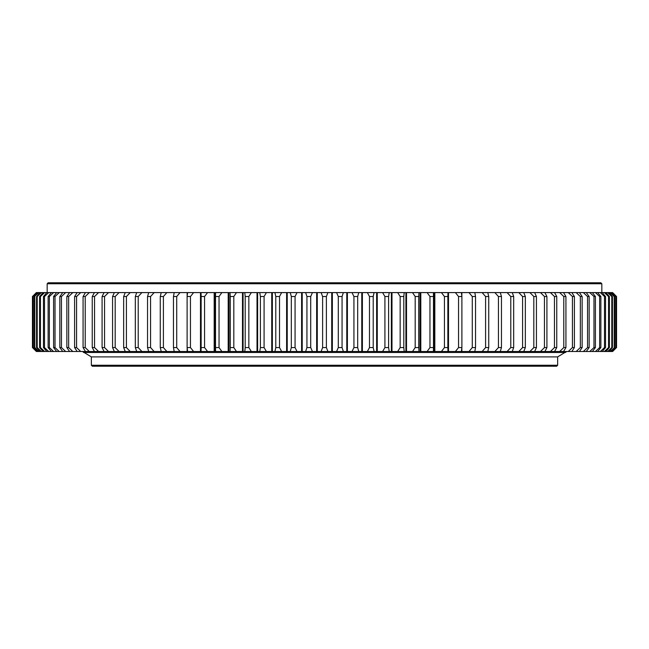 <?xml version="1.0" encoding="UTF-8"?>
<svg xmlns="http://www.w3.org/2000/svg" width="649" height="649" viewBox="0 0 649 649"><rect width="100%" height="100%" fill="white"/><g stroke="black" fill="none" stroke-linecap="round" stroke-linejoin="round"><path stroke-width="0.97" d="M557.653 365.241L556.672 366.223L92.328 366.223L91.347 365.241L557.653 365.241L557.653 356.893L91.347 356.893L557.653 356.893L564.89 352.48M180.024 351.498L176.715 347.572L173.47 347.572L174.183 351.498L474.817 351.498L475.53 347.572L472.285 347.572L468.976 351.498M236.487 351.498L233.81 347.572L230.225 347.572L230.038 351.498L230.014 292.594L474.817 292.594L475.53 296.52L472.285 296.52L468.976 292.594M166.858 351.498L163.402 347.572L160.271 347.572L161.212 351.498L174.2 351.498M36.458 351.498L32.499 347.572L36.368 351.498L161.69 351.498M612.542 351.498L616.501 347.572L612.632 351.498L487.31 351.498M482.142 351.498L485.598 347.572L488.729 347.572L487.788 351.498L474.8 351.498M173.47 347.572L173.47 296.52L174.183 292.594L230.038 292.594L230.225 296.52L233.81 296.52L236.487 292.594M427.115 292.594L429.963 296.52L433.475 296.52L433.435 292.594L434.254 292.594L434.254 351.498M441.417 292.594L444.435 296.52L447.859 296.52L447.964 292.594L447.964 351.498L447.859 347.572L444.435 347.572L441.417 351.498M474.8 292.594L487.788 292.594L488.729 296.52L485.598 296.52L482.142 292.594M487.31 292.594L612.632 292.594L616.55 296.52L612.542 292.594M32.45 347.572L32.45 296.52L36.368 292.594L161.69 292.594M160.271 347.572L160.271 296.52L161.212 292.594L174.2 292.594M207.583 351.498L204.565 347.572L201.141 347.572L201.036 351.498L201.036 292.594L201.141 296.52L204.565 296.52L207.583 292.594M214.746 351.498L214.746 292.594L215.565 292.594L215.525 296.52L219.037 296.52L221.885 292.594M321.101 292.594L322.61 296.52L326.39 296.52L327.899 292.594M305.638 292.594L306.936 296.52L310.709 296.52L312.429 292.594M290.233 292.594L291.32 296.52L295.068 296.52L296.999 292.594M274.925 292.594L275.793 296.52L279.516 296.52L281.642 292.594M259.762 292.594L260.403 296.52L264.086 296.52L266.406 292.594M244.787 292.594L245.2 296.52L248.843 296.52L251.341 292.594M187.593 292.594L187.107 296.52L190.449 296.52L193.621 292.594M173.47 296.52L176.715 296.52L180.024 292.594M160.271 296.52L163.402 296.52L166.858 292.594M148.702 292.594L147.542 296.52L150.56 296.52L154.138 292.594M136.704 292.594L135.325 296.52L138.221 296.52L141.912 292.594M125.241 292.594L123.659 296.52L126.417 296.52L130.206 292.594M114.354 292.594L112.569 296.52L115.181 296.52L119.067 292.594M104.075 292.594L102.088 296.52L104.546 296.52L108.521 292.594M94.438 292.594L92.247 296.52L94.551 296.52L98.591 292.594M85.457 292.594L83.072 296.52L85.222 296.52L89.319 292.594M77.166 292.594L74.603 296.52L76.574 296.52L80.719 292.594M69.589 292.594L66.847 296.52L68.648 296.52L72.826 292.594M62.75 292.594L59.838 296.52L61.452 296.52L65.663 292.594M56.658 292.594L53.591 296.52L55.019 296.52L59.237 292.594M51.344 292.594L48.123 296.52L49.365 296.52L53.583 292.594M46.817 292.594L43.459 296.52L44.505 296.52L48.707 292.594M43.094 292.594L39.597 296.52L40.449 296.52L44.627 292.594M40.173 292.594L36.555 296.52L37.212 296.52L41.358 292.594M38.08 292.594L34.348 296.52L38.899 292.594M36.806 292.594L32.977 296.52L37.261 292.594M32.45 296.52L36.458 292.594M611.739 292.594L615.763 296.52L612.194 292.594M610.101 292.594L614.197 296.52L610.92 292.594M607.642 292.594L611.788 296.52L612.445 296.52L608.827 292.594M604.373 292.594L608.551 296.52L609.403 296.52L605.906 292.594M600.293 292.594L604.495 296.52L605.541 296.52L602.183 292.594M595.417 292.594L599.635 296.52L600.877 296.52L597.656 292.594M589.763 292.594L593.981 296.52L595.409 296.52L592.342 292.594M583.337 292.594L587.548 296.52L589.162 296.52L586.25 292.594M576.174 292.594L580.352 296.52L582.153 296.52L579.411 292.594M568.281 292.594L572.426 296.52L574.397 296.52L571.834 292.594M559.681 292.594L563.778 296.52L565.928 296.52L563.543 292.594M550.409 292.594L554.449 296.52L556.753 296.52L554.562 292.594M540.479 292.594L544.454 296.52L546.912 296.52L544.925 292.594M529.933 292.594L533.819 296.52L536.431 296.52L534.646 292.594M518.794 292.594L522.583 296.52L525.341 296.52L523.759 292.594M507.088 292.594L510.779 296.52L513.675 296.52L512.296 292.594M494.863 292.594L498.44 296.52L501.458 296.52L500.298 292.594M455.379 292.594L458.551 296.52L461.893 296.52L461.407 292.594M412.513 292.594L415.19 296.52L418.775 296.52L418.962 292.594L418.986 351.498L418.775 347.572L415.19 347.572L412.513 351.498M397.659 292.594L400.157 296.52L403.8 296.52L404.213 292.594M382.594 292.594L384.914 296.52L388.597 296.52L389.238 292.594M367.358 292.594L369.484 296.52L373.207 296.52L374.075 292.594M352.001 292.594L353.932 296.52L357.68 296.52L358.767 292.594M336.571 292.594L338.291 296.52L342.064 296.52L343.362 292.594M327.899 351.498L326.39 347.572L322.61 347.572L321.101 351.498M312.429 351.498L310.709 347.572L306.936 347.572L305.638 351.498M296.999 351.498L295.068 347.572L291.32 347.572L290.233 351.498M281.642 351.498L279.516 347.572L275.793 347.572L274.925 351.498M266.406 351.498L264.086 347.572L260.403 347.572L259.762 351.498M251.341 351.498L248.843 347.572L245.2 347.572L244.787 351.498M221.885 351.498L219.037 347.572L215.525 347.572L215.565 351.498M193.621 351.498L190.449 347.572L187.107 347.572L187.593 351.498M154.138 351.498L150.56 347.572L147.542 347.572L148.702 351.498M141.912 351.498L138.221 347.572L135.325 347.572L136.704 351.498M130.206 351.498L126.417 347.572L123.659 347.572L125.241 351.498M119.067 351.498L115.181 347.572L112.569 347.572L114.354 351.498M108.521 351.498L104.546 347.572L102.088 347.572L104.075 351.498M98.591 351.498L94.551 347.572L92.247 347.572L94.438 351.498M89.319 351.498L85.222 347.572L83.072 347.572L85.457 351.498M80.719 351.498L76.574 347.572L74.603 347.572L77.166 351.498M72.826 351.498L68.648 347.572L66.847 347.572L69.589 351.498M65.663 351.498L61.452 347.572L59.838 347.572L62.75 351.498M59.237 351.498L55.019 347.572L53.591 347.572L56.658 351.498M53.583 351.498L49.365 347.572L48.123 347.572L51.344 351.498M48.707 351.498L44.505 347.572L43.459 347.572L46.817 351.498M44.627 351.498L40.449 347.572L39.597 347.572L43.094 351.498M41.358 351.498L37.212 347.572L36.555 347.572L40.173 351.498M38.899 351.498L34.803 347.572L38.08 351.498M37.261 351.498L33.237 347.572L36.806 351.498M612.194 351.498L616.023 347.572L611.739 351.498M610.92 351.498L614.652 347.572L610.101 351.498M608.827 351.498L612.445 347.572L611.788 347.572L607.642 351.498M605.906 351.498L609.403 347.572L608.551 347.572L604.373 351.498M602.183 351.498L605.541 347.572L604.495 347.572L600.293 351.498M597.656 351.498L600.877 347.572L599.635 347.572L595.417 351.498M592.342 351.498L595.409 347.572L593.981 347.572L589.763 351.498M586.25 351.498L589.162 347.572L587.548 347.572L583.337 351.498M579.411 351.498L582.153 347.572L580.352 347.572L576.174 351.498M571.834 351.498L574.397 347.572L572.426 347.572L568.281 351.498M563.543 351.498L565.928 347.572L563.778 347.572L559.681 351.498M554.562 351.498L556.753 347.572L554.449 347.572L550.409 351.498M544.925 351.498L546.912 347.572L544.454 347.572L540.479 351.498M534.646 351.498L536.431 347.572L533.819 347.572L529.933 351.498M523.759 351.498L525.341 347.572L522.583 347.572L518.794 351.498M512.296 351.498L513.675 347.572L510.779 347.572L507.088 351.498M500.298 351.498L501.458 347.572L498.44 347.572L494.863 351.498M461.407 351.498L461.893 347.572L458.551 347.572L455.379 351.498M433.435 351.498L433.475 347.572L429.963 347.572L427.115 351.498M404.213 351.498L403.8 347.572L400.157 347.572L397.659 351.498M389.238 351.498L388.597 347.572L384.914 347.572L382.594 351.498M374.075 351.498L373.207 347.572L369.484 347.572L367.358 351.498M358.767 351.498L357.68 347.572L353.932 347.572L352.001 351.498M343.362 351.498L342.064 347.572L338.291 347.572L336.571 351.498M47.166 283.759L48.148 282.777L600.852 282.777L601.834 283.759L47.166 283.759L47.166 292.594M338.291 347.572L338.291 296.52M326.39 347.572L326.39 296.52M322.61 347.572L322.61 296.52M310.709 347.572L310.709 296.52M306.936 347.572L306.936 296.52M295.068 347.572L295.068 296.52M291.32 347.572L291.32 296.52M279.516 347.572L279.516 296.52M275.793 347.572L275.793 296.52M264.086 347.572L264.086 296.52M260.403 347.572L260.403 296.52M248.843 347.572L248.843 296.52M245.2 347.572L245.2 296.52M233.81 347.572L233.81 296.52M230.225 347.572L230.225 296.52M219.037 347.572L219.037 296.52M215.525 347.572L215.525 296.52M204.565 347.572L204.565 296.52M201.141 347.572L201.141 296.52M190.449 347.572L190.449 296.52M187.107 347.572L187.107 296.52M176.715 347.572L176.715 296.52M163.402 347.572L163.402 296.52M150.56 347.572L150.56 296.52M147.542 347.572L147.542 296.52M138.221 347.572L138.221 296.52M135.325 347.572L135.325 296.52M126.417 347.572L126.417 296.52M123.659 347.572L123.659 296.52M115.181 347.572L115.181 296.52M112.569 347.572L112.569 296.52M104.546 347.572L104.546 296.52M102.088 347.572L102.088 296.52M94.551 347.572L94.551 296.52M92.247 347.572L92.247 296.52M85.222 347.572L85.222 296.52M83.072 347.572L83.072 296.52M76.574 347.572L76.574 296.52M74.603 347.572L74.603 296.52M68.648 347.572L68.648 296.52M66.847 347.572L66.847 296.52M61.452 347.572L61.452 296.52M59.838 347.572L59.838 296.52M55.019 347.572L55.019 296.52M53.591 347.572L53.591 296.52M49.365 347.572L49.365 296.52M48.123 347.572L48.123 296.52M44.505 347.572L44.505 296.52M43.459 347.572L43.459 296.52M40.449 347.572L40.449 296.52M39.597 347.572L39.597 296.52M37.212 347.572L37.212 296.52M36.555 347.572L36.555 296.52M34.803 347.572L34.803 296.52M34.348 347.572L34.348 296.52M33.237 347.572L33.237 296.52M32.977 347.572L32.977 296.52M32.499 347.572L32.499 296.52M616.55 347.572L616.55 296.52M616.501 347.572L616.501 296.52M616.023 347.572L616.023 296.52M615.763 347.572L615.763 296.52M614.652 347.572L614.652 296.52M614.197 347.572L614.197 296.52M612.445 347.572L612.445 296.52M611.788 347.572L611.788 296.52M609.403 347.572L609.403 296.52M608.551 347.572L608.551 296.52M605.541 347.572L605.541 296.52M604.495 347.572L604.495 296.52M600.877 347.572L600.877 296.52M599.635 347.572L599.635 296.52M595.409 347.572L595.409 296.52M593.981 347.572L593.981 296.52M589.162 347.572L589.162 296.52M587.548 347.572L587.548 296.52M582.153 347.572L582.153 296.52M580.352 347.572L580.352 296.52M574.397 347.572L574.397 296.52M572.426 347.572L572.426 296.52M565.928 347.572L565.928 296.52M563.778 347.572L563.778 296.52M556.753 347.572L556.753 296.52M554.449 347.572L554.449 296.52M546.912 347.572L546.912 296.52M544.454 347.572L544.454 296.52M536.431 347.572L536.431 296.52M533.819 347.572L533.819 296.52M525.341 347.572L525.341 296.52M522.583 347.572L522.583 296.52M513.675 347.572L513.675 296.52M510.779 347.572L510.779 296.52M501.458 347.572L501.458 296.52M498.44 347.572L498.44 296.52M488.729 347.572L488.729 296.52M485.598 347.572L485.598 296.52M475.53 347.572L475.53 296.52M472.285 347.572L472.285 296.52M461.893 347.572L461.893 296.52M458.551 347.572L458.551 296.52M447.859 347.572L447.859 296.52M444.435 347.572L444.435 296.52M433.475 347.572L433.475 296.52M429.963 347.572L429.963 296.52M418.775 347.572L418.775 296.52M415.19 347.572L415.19 296.52M403.8 347.572L403.8 296.52M400.157 347.572L400.157 296.52M388.597 347.572L388.597 296.52M384.914 347.572L384.914 296.52M373.207 347.572L373.207 296.52M369.484 347.572L369.484 296.52M357.68 347.572L357.68 296.52M353.932 347.572L353.932 296.52M342.064 347.572L342.064 296.52M91.347 365.241L91.347 356.893L82.504 351.498M332.345 351.498L332.345 292.594M332.037 351.498L332.037 292.594M331.728 351.498L331.728 292.594M317.272 351.498L317.272 292.594M316.963 351.498L316.963 292.594M316.655 351.498L316.655 292.594M302.215 351.498L302.215 292.594M301.915 351.498L301.915 292.594M301.607 351.498L301.607 292.594M287.231 351.498L287.231 292.594M286.923 351.498L286.923 292.594M286.615 351.498L286.615 292.594M272.353 351.498L272.353 292.594M272.045 351.498L272.045 292.594M271.744 351.498L271.744 292.594M257.621 351.498L257.621 292.594M257.32 351.498L257.32 292.594M257.02 351.498L257.02 292.594M243.083 351.498L243.083 292.594M242.783 351.498L242.783 292.594M242.491 351.498L242.491 292.594M228.773 351.498L228.773 292.594M228.489 351.498L228.489 292.594M228.197 351.498L228.197 292.594M214.462 351.498L214.462 292.594M214.178 351.498L214.178 292.594M200.76 351.498L200.76 292.594M200.484 351.498L200.484 292.594M187.415 351.498L187.415 350.176M187.415 293.916L187.415 292.594M187.147 351.498L187.147 347.929M187.147 296.163L187.147 292.594M461.853 351.498L461.853 347.929M461.853 296.163L461.853 292.594M461.585 351.498L461.585 350.176M461.585 293.916L461.585 292.594M448.516 351.498L448.516 292.594M448.24 351.498L448.24 292.594M434.822 351.498L434.822 292.594M434.538 351.498L434.538 292.594M420.803 351.498L420.803 292.594M420.511 351.498L420.511 292.594M420.228 351.498L420.228 292.594M406.509 351.498L406.509 292.594M406.217 351.498L406.217 292.594M405.917 351.498L405.917 292.594M391.98 351.498L391.98 292.594M391.68 351.498L391.68 292.594M391.379 351.498L391.379 292.594M377.256 351.498L377.256 292.594M376.955 351.498L376.955 292.594M376.647 351.498L376.647 292.594M362.385 351.498L362.385 292.594M362.077 351.498L362.077 292.594M361.769 351.498L361.769 292.594M347.393 351.498L347.393 292.594M347.085 351.498L347.085 292.594M346.785 351.498L346.785 292.594M601.834 292.594L601.834 283.759M215.517 348.627L215.517 295.465M433.483 295.465L433.483 348.627M566.496 351.498L565.514 352.48L83.486 352.48"/></g></svg>
